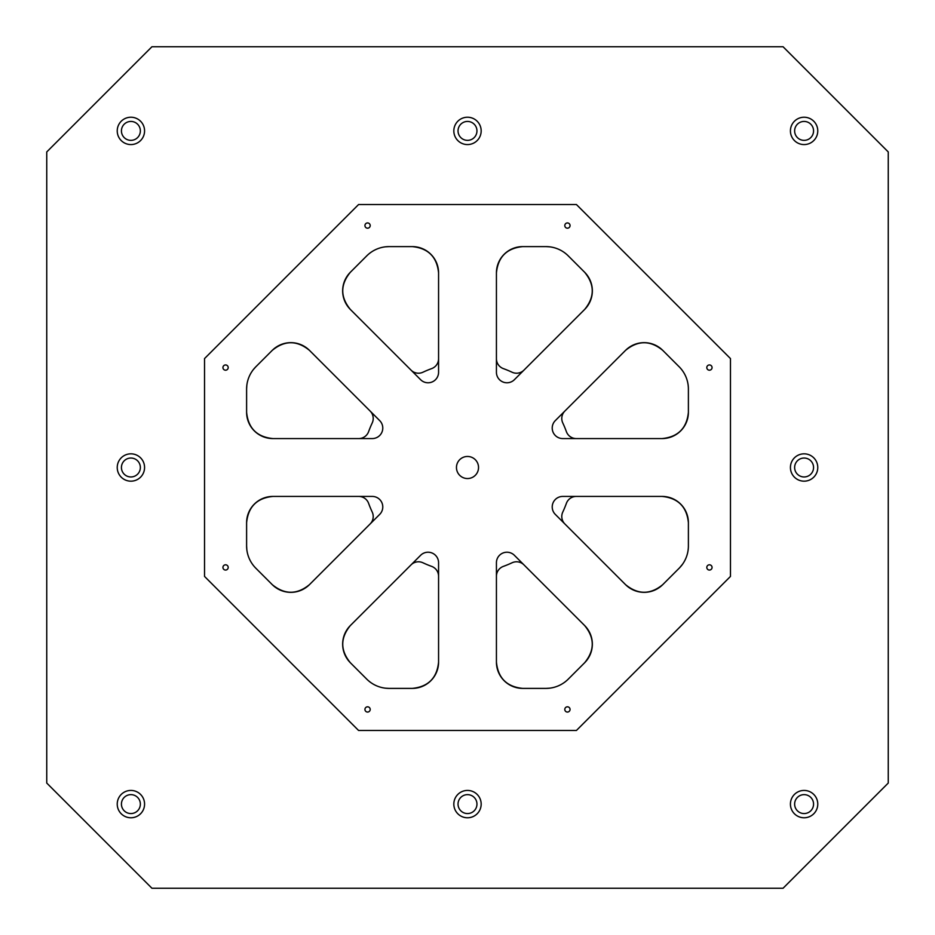 <?xml version="1.0" encoding="UTF-8"?>
<svg xmlns="http://www.w3.org/2000/svg" width="935" height="935" viewBox="0 0 935 935"><rect width="100%" height="100%" fill="white"/><g stroke="black" fill="none" stroke-linecap="round" stroke-linejoin="round"><path stroke-width="1.4" d="M151.938 888.25L46.75 783.062L46.75 151.938L151.938 46.75L783.062 46.75L888.25 151.938L888.25 783.062L783.062 888.25L151.938 888.25M688.37 547.01L688.394 545.923A31.556 31.556 0 0 1 679.149 568.235L679.909 567.463M681.592 565.5L682.41 564.424M682.456 564.343L679.511 567.872M584.644 662.74L568.235 679.149A31.556 31.556 0 0 1 545.923 688.394L522.723 688.394A26.297 26.297 0 0 1 496.427 662.097L496.427 562.73A10.519 10.519 0 0 1 514.379 555.297L584.644 625.55A26.297 26.297 0 0 1 584.644 662.74C594.789 650.351 594.789 637.951 584.644 625.55M679.149 568.235L662.74 584.644A26.297 26.297 0 0 1 625.55 584.644C637.951 594.789 650.351 594.789 662.74 584.644M688.324 547.945L688.183 549.558M688.172 549.64L688.102 550.236L688.172 549.64M688.253 548.833L687.996 550.925M688.394 546.437L688.394 545.923C687.938 552.562 687.938 552.562 688.394 545.923L688.394 546.098M688.183 549.581L688.102 550.236M387.663 688.359L389.077 688.394A31.556 31.556 0 0 1 366.765 679.149L367.537 679.909M368.238 680.54L368.928 681.124M368.238 680.528L370.003 681.977M384.764 688.102L386.19 688.265M384.788 688.102L384.075 687.996M387.99 688.37L388.902 688.394M388.563 688.394L389.077 688.394C382.438 687.938 382.438 687.938 389.077 688.394L385.442 688.183M387.055 688.324L388.06 688.382M467.5 478.545A11.045 11.045 0 0 1 457.94 461.983A11.045 11.045 0 0 1 477.06 461.983A11.045 11.045 0 0 1 467.5 478.545M709.431 570.058A2.63 2.63 0 0 1 707.152 566.119A2.63 2.63 0 0 1 711.71 566.119A2.63 2.63 0 0 1 709.431 570.058M225.569 570.058A2.63 2.63 0 0 1 223.29 566.119A2.63 2.63 0 0 1 227.848 566.119A2.63 2.63 0 0 1 225.569 570.058M367.572 712.061A2.63 2.63 0 0 1 365.293 708.122A2.63 2.63 0 0 1 369.851 708.122A2.63 2.63 0 0 1 367.572 712.061M567.428 712.061A2.63 2.63 0 0 1 565.149 708.122A2.63 2.63 0 0 1 569.707 708.122A2.63 2.63 0 0 1 567.428 712.061M709.431 370.202A2.63 2.63 0 0 1 707.152 366.263A2.63 2.63 0 0 1 711.71 366.263A2.63 2.63 0 0 1 709.431 370.202M567.428 228.198A2.63 2.63 0 0 1 565.149 224.26A2.63 2.63 0 0 1 569.707 224.26A2.63 2.63 0 0 1 567.428 228.198M367.572 228.198A2.63 2.63 0 0 1 365.293 224.26A2.63 2.63 0 0 1 369.851 224.26A2.63 2.63 0 0 1 367.572 228.198M225.569 370.202A2.63 2.63 0 0 1 223.29 366.263A2.63 2.63 0 0 1 227.848 366.263A2.63 2.63 0 0 1 225.569 370.202M121.433 804.1A9.467 9.467 0 0 1 135.633 795.907A9.467 9.467 0 0 1 135.633 812.293A9.467 9.467 0 0 1 121.433 804.1M130.9 817.774A13.674 13.674 0 0 1 119.061 797.263A13.674 13.674 0 0 1 142.739 797.263A13.674 13.674 0 0 1 130.9 817.774M121.433 130.9A9.467 9.467 0 0 1 135.633 122.707A9.467 9.467 0 0 1 135.633 139.093A9.467 9.467 0 0 1 121.433 130.9M130.9 144.574A13.674 13.674 0 0 1 119.061 124.063A13.674 13.674 0 0 1 142.739 124.063A13.674 13.674 0 0 1 130.9 144.574M458.033 804.1A9.467 9.467 0 0 1 472.233 795.907A9.467 9.467 0 0 1 472.233 812.293A9.467 9.467 0 0 1 458.033 804.1M467.5 817.774A13.674 13.674 0 0 1 455.661 797.263A13.674 13.674 0 0 1 479.339 797.263A13.674 13.674 0 0 1 467.5 817.774M794.633 804.1A9.467 9.467 0 0 1 808.833 795.907A9.467 9.467 0 0 1 808.833 812.293A9.467 9.467 0 0 1 794.633 804.1M804.1 817.774A13.674 13.674 0 0 1 792.261 797.263A13.674 13.674 0 0 1 815.939 797.263A13.674 13.674 0 0 1 804.1 817.774M794.633 467.5A9.467 9.467 0 0 1 808.833 459.307A9.467 9.467 0 0 1 808.833 475.693A9.467 9.467 0 0 1 794.633 467.5M804.1 481.174A13.674 13.674 0 0 1 792.261 460.663A13.674 13.674 0 0 1 815.939 460.663A13.674 13.674 0 0 1 804.1 481.174M794.633 130.9A9.467 9.467 0 0 1 808.833 122.707A9.467 9.467 0 0 1 808.833 139.093A9.467 9.467 0 0 1 794.633 130.9M804.1 144.574A13.674 13.674 0 0 1 792.261 124.063A13.674 13.674 0 0 1 815.939 124.063A13.674 13.674 0 0 1 804.1 144.574M458.033 130.9A9.467 9.467 0 0 1 472.233 122.707A9.467 9.467 0 0 1 472.233 139.093A9.467 9.467 0 0 1 458.033 130.9M467.5 144.574A13.674 13.674 0 0 1 455.661 124.063A13.674 13.674 0 0 1 479.339 124.063A13.674 13.674 0 0 1 467.5 144.574M121.433 467.5A9.467 9.467 0 0 1 135.633 459.307A9.467 9.467 0 0 1 135.633 475.693A9.467 9.467 0 0 1 121.433 467.5M130.9 481.174A13.674 13.674 0 0 1 119.061 460.663A13.674 13.674 0 0 1 142.739 460.663A13.674 13.674 0 0 1 130.9 481.174M438.573 358.724A10.519 10.519 0 0 1 431.643 368.612A105.188 105.188 0 0 0 422.936 372.224A10.519 10.519 0 0 1 411.038 370.131M370.131 411.038A10.519 10.519 0 0 1 372.224 422.936A105.188 105.188 0 0 0 368.612 431.643A10.519 10.519 0 0 1 358.724 438.573M272.903 438.573C256.961 436.984 248.196 428.218 246.606 412.277L246.606 389.077A31.556 31.556 0 0 1 255.851 366.765L272.26 350.356A26.297 26.297 0 0 1 309.45 350.356L379.703 420.621A10.519 10.519 0 0 1 372.27 438.573L272.903 438.573A26.297 26.297 0 0 1 246.606 412.277M272.903 496.427C256.961 498.016 248.196 506.782 246.606 522.723A26.297 26.297 0 0 1 272.903 496.427L372.27 496.427A10.519 10.519 0 0 1 379.703 514.379L309.45 584.644A26.297 26.297 0 0 1 272.26 584.644L255.851 568.235A31.556 31.556 0 0 1 246.606 545.923L246.606 522.723M496.427 576.276A10.519 10.519 0 0 1 503.357 566.388A105.188 105.188 0 0 0 512.064 562.776A10.519 10.519 0 0 1 523.962 564.869M523.962 370.131A10.519 10.519 0 0 1 512.064 372.224A105.188 105.188 0 0 0 503.357 368.612A10.519 10.519 0 0 1 496.427 358.724M555.297 514.379A10.519 10.519 0 0 1 562.73 496.427A10.519 10.519 0 0 0 555.297 514.379L625.55 584.644M350.356 309.45C340.211 297.049 340.211 284.649 350.356 272.26A26.297 26.297 0 0 0 350.356 309.45L420.621 379.703A10.519 10.519 0 0 0 438.573 372.27L438.573 272.903C436.984 256.961 428.218 248.196 412.277 246.606A26.297 26.297 0 0 1 438.573 272.903M662.097 438.573L562.73 438.573A10.519 10.519 0 0 1 555.297 420.621L625.55 350.356A26.297 26.297 0 0 1 662.74 350.356L679.149 366.765A31.556 31.556 0 0 1 688.394 389.077L688.394 412.277A26.297 26.297 0 0 1 662.097 438.573C678.039 436.984 686.804 428.218 688.394 412.277M562.73 496.427L662.097 496.427A26.297 26.297 0 0 1 688.394 522.723L688.394 545.923M366.765 679.149L350.356 662.74A26.297 26.297 0 0 1 350.356 625.55L420.621 555.297A10.519 10.519 0 0 1 438.573 562.73L438.573 662.097A26.297 26.297 0 0 1 412.277 688.394L389.077 688.394M514.379 379.703A10.519 10.519 0 0 1 496.427 372.27A10.519 10.519 0 0 0 514.379 379.703L584.644 309.45C594.789 297.049 594.789 284.649 584.644 272.26A26.297 26.297 0 0 1 584.644 309.45M496.427 372.27L496.427 272.903A26.297 26.297 0 0 1 522.723 246.606L545.923 246.606A31.556 31.556 0 0 1 568.235 255.851L584.644 272.26M576.276 438.573A10.519 10.519 0 0 1 566.388 431.643A105.188 105.188 0 0 0 562.776 422.936A10.519 10.519 0 0 1 564.869 411.038M358.724 496.427A10.519 10.519 0 0 1 368.612 503.357A105.188 105.188 0 0 0 372.224 512.064A10.519 10.519 0 0 1 370.131 523.962M411.038 564.869A10.519 10.519 0 0 1 422.936 562.776A105.188 105.188 0 0 0 431.643 566.388A10.519 10.519 0 0 1 438.573 576.276M564.869 523.962A10.519 10.519 0 0 1 562.776 512.064A105.188 105.188 0 0 0 566.388 503.357A10.519 10.519 0 0 1 576.276 496.427M562.73 438.573A10.519 10.519 0 0 1 555.297 420.621M576.428 730.469L358.572 730.469L204.531 576.428L204.531 358.572L358.572 204.531L576.428 204.531L730.469 358.572L730.469 576.428L576.428 730.469M350.356 272.26L366.765 255.851A31.556 31.556 0 0 1 389.077 246.606L412.277 246.606M438.573 372.27A10.519 10.519 0 0 1 420.621 379.703M496.427 562.73A10.519 10.519 0 0 1 514.379 555.297M379.703 420.621A10.519 10.519 0 0 1 372.27 438.573M420.621 555.297A10.519 10.519 0 0 1 438.573 562.73M372.27 496.427A10.519 10.519 0 0 1 379.703 514.379M350.356 625.55C340.211 637.951 340.211 650.351 350.356 662.74M309.45 584.644C297.049 594.789 284.649 594.789 272.26 584.644M496.427 662.097C498.016 678.039 506.782 686.804 522.723 688.394M438.573 662.097C436.984 678.039 428.218 686.804 412.277 688.394M662.097 496.427C678.039 498.016 686.804 506.782 688.394 522.723M625.55 350.356C637.951 340.211 650.351 340.211 662.74 350.356M496.427 272.903C498.016 256.961 506.782 248.196 522.723 246.606M309.45 350.356C297.049 340.211 284.649 340.211 272.26 350.356M568.235 255.851L567.463 255.091M566.762 254.472L566.072 253.876M565.5 253.408L564.343 252.543M564.424 252.59L565.523 253.432M549.558 246.817L546.098 246.606M550.236 246.898L549.64 246.828M550.212 246.898L550.925 247.004M547.945 246.676L547.01 246.63M545.923 246.606C552.562 247.062 552.562 247.062 545.923 246.606L546.437 246.606M549.605 246.817L548.81 246.735M688.359 387.604L688.183 385.442M679.874 367.502L679.278 366.882M681.568 369.477L682.456 370.657M679.149 366.765C683.52 371.779 683.52 371.779 679.149 366.765L679.511 367.128M687.996 384.075L688.102 384.788M388.037 246.618L387.067 246.665M384.776 246.898L385.442 246.817M366.765 255.851C371.779 251.48 371.779 251.48 366.765 255.851L366.882 255.722M369.991 253.023L370.657 252.543M384.075 247.004L384.788 246.898M385.395 246.817L389.077 246.606M253.408 369.5L255.851 366.765M254.46 368.238L253.876 368.928M254.472 368.238L255.126 367.513M246.817 385.442L246.606 388.902M246.735 386.19L246.828 385.36M246.898 384.788L247.004 384.075M246.606 388.563L246.606 389.077C247.062 382.438 247.062 382.438 246.606 389.077L246.606 389.077M246.676 387.055L246.618 388.06M246.618 546.963L246.665 547.933M246.898 550.224L246.817 549.558M254.787 567.124L255.722 568.118M253.432 565.523L252.625 564.459M255.115 567.487L255.851 568.235C251.48 563.221 251.48 563.221 255.851 568.235L254.46 566.762L255.851 568.235M247.004 550.925L246.898 550.212M246.817 549.605L246.606 545.923M547.933 688.335L547.337 688.359M549.558 688.183L545.923 688.394M550.925 687.996L550.212 688.102M549.593 688.183L550.224 688.102L549.593 688.183M567.218 680.119L568.118 679.278M565.523 681.568L564.424 682.41M567.872 679.511L568.235 679.149C563.221 683.52 563.221 683.52 568.235 679.149L568.235 679.149"/></g></svg>

